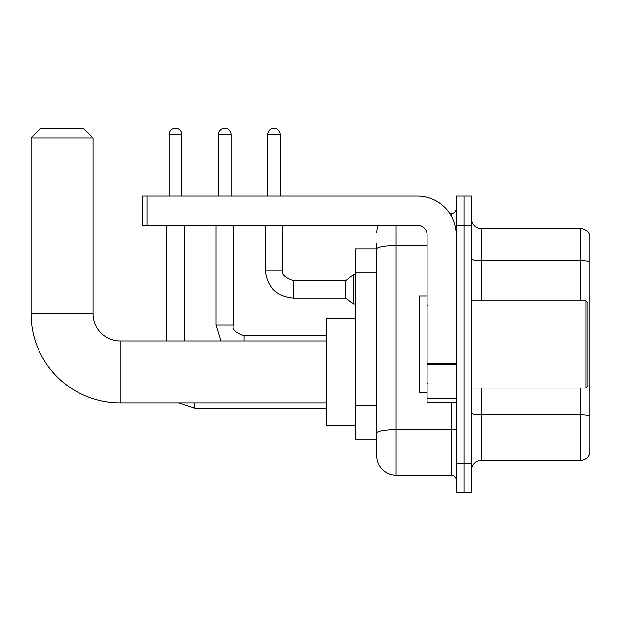 <?xml version="1.0" encoding="UTF-8"?>
<svg xmlns="http://www.w3.org/2000/svg" width="621" height="621" viewBox="0 0 621 621"><rect width="100%" height="100%" fill="white"/><g stroke="black" fill="none" stroke-linecap="round" stroke-linejoin="round"><path stroke-width="0.93" d="M396.089 225.198L396.089 475.282A19.383 19.383 0 0 1 376.706 455.892L376.706 243.618L376.706 248.951L355.375 248.951L355.375 439.901L376.706 439.901M456.187 463.646L456.187 492.732L463.941 492.732L463.941 463.646L463.941 492.732L471.696 492.732L471.696 463.646L463.941 463.646L463.941 225.198L463.941 463.646L456.187 463.646L456.187 225.198L463.941 225.198L463.941 196.12L463.941 225.198L471.696 225.198L471.696 463.646M471.696 225.198L471.696 196.12L456.187 196.12L456.187 225.198M396.089 475.282L451.343 475.282L451.343 402.587M449.798 213.57L451.343 213.57A4.844 4.844 0 0 0 456.187 208.726M376.706 455.892L376.706 436.509M427.108 245.605L396.089 245.605A19.383 3.369 180 0 0 376.706 248.974L376.706 243.618M456.187 480.126A4.844 4.844 0 0 0 451.343 475.282M376.706 232.953A19.383 19.383 0 0 1 378.321 225.198M471.696 469.95A9.695 9.695 0 0 1 481.391 460.254L580.643 460.254L580.643 388.047M589.95 235.576A9.695 9.695 0 0 0 580.643 228.59A9.695 9.695 0 0 1 589.95 235.576L589.95 453.276A9.695 9.695 0 0 1 580.643 460.254M589.95 236.345L589.95 261.845A9.695 1.684 180 0 0 580.643 260.634L580.643 228.59L481.391 228.59A9.695 9.695 0 0 1 471.696 218.903A9.695 9.695 0 0 0 481.391 228.59L481.391 300.805M326.297 402.975L120.226 402.975A89.176 89.176 0 0 1 31.05 313.799L31.05 137.963L40.745 128.268L83.393 128.268L93.088 137.963L31.05 137.963M120.226 402.975L120.226 340.937A27.138 27.138 0 0 1 93.088 313.799L93.088 137.963M355.375 318.643L326.297 318.643L326.297 425.269L355.375 425.269M169.176 196.12L169.176 134.571A6.303 6.303 0 0 1 175.479 128.268A6.303 6.303 0 0 1 181.774 134.571L181.774 196.12M184.196 340.937L184.196 225.198M166.754 340.937L166.754 225.198M218.413 196.12L218.413 134.571A6.303 6.303 0 0 1 224.717 128.268A6.303 6.303 0 0 1 231.02 134.571L231.02 196.12M267.659 196.12L267.659 134.571A6.303 6.303 0 0 1 273.954 128.268A6.303 6.303 0 0 1 280.257 134.571L280.257 196.12M293.345 280.645L345.687 280.645L345.687 298.096L293.345 298.096L293.345 280.645C284.736 277.719 281.181 274.164 282.679 269.98L282.679 225.198M345.687 280.645L353.442 274.831L353.442 303.91L355.375 303.91M456.187 402.587L427.108 402.587L427.108 363.386L456.187 363.386M456.187 234.893A38.774 38.774 0 0 0 417.413 196.12L146.975 196.12L146.975 225.198L417.413 225.198A9.695 9.695 0 0 1 427.108 234.893L427.108 363.386M146.975 225.198L142.131 225.198L142.131 196.12L146.975 196.12M586.077 300.805L588.009 302.745L588.009 386.107L586.077 388.047L586.077 300.805L471.696 300.805M427.108 295.961L419.354 295.961L419.354 392.891L427.108 392.891M376.706 272.976L355.375 272.976M376.706 405.777L355.375 405.777M456.187 428.932A4.844 0.838 0 0 1 451.343 429.779L396.089 429.779A19.383 3.369 180 0 0 376.706 433.14M451.343 216.124L451.343 213.57M589.95 415.961A9.695 1.684 180 0 0 580.643 414.75L481.391 414.75L481.391 460.254M580.643 300.805L580.643 260.634L481.391 260.634A9.695 1.684 0 0 1 471.696 258.949M481.391 388.047L481.391 414.75A9.695 1.684 0 0 1 471.696 413.066M31.05 313.799L93.088 313.799M326.297 408.207L194.862 408.207L178.53 402.975L194.862 408.207L178.53 402.975L194.862 408.207L178.53 402.975L194.862 408.207L178.53 402.975L194.862 408.207L178.53 402.975L194.862 408.207L178.53 402.975L194.862 408.207L194.862 402.975M169.176 134.571L181.774 134.571M215.992 225.198L215.992 325.039L220.921 340.937L215.992 325.039L220.921 340.937L215.992 325.039L220.921 340.937L215.992 325.039L220.921 340.937L215.992 325.039L220.921 340.937L215.992 325.039L220.921 340.937L215.992 325.039L233.426 325.039M218.413 134.571L231.02 134.571M244.1 335.72L244.1 340.937M293.345 298.096C276.291 296.411 266.921 287.034 265.237 269.98C266.921 287.034 276.291 296.411 293.345 298.096C276.291 296.411 266.921 287.034 265.237 269.98C266.921 287.034 276.291 296.411 293.345 298.096C276.291 296.411 266.921 287.034 265.237 269.98C266.921 287.034 276.291 296.411 293.345 298.096C276.291 296.411 266.921 287.034 265.237 269.98C266.921 287.034 276.291 296.411 293.345 298.096C276.291 296.411 266.921 287.034 265.237 269.98C266.921 287.034 276.291 296.411 293.345 298.096C276.291 296.411 266.921 287.034 265.237 269.98C266.921 287.034 276.291 296.411 293.345 298.096C276.291 296.411 266.921 287.034 265.237 269.98C266.921 287.034 276.291 296.411 293.345 298.096C276.291 296.411 266.921 287.034 265.237 269.98C266.921 287.034 276.291 296.411 293.345 298.096C276.291 296.411 266.921 287.034 265.237 269.98L282.679 269.98M267.659 134.571L280.257 134.571M456.187 364.232L427.108 364.232M427.108 398.581L456.187 398.581M326.297 340.937L120.226 340.937M326.297 335.705L244.1 335.705C235.499 332.778 231.944 329.223 233.442 325.039L233.442 225.198M345.687 298.096L353.442 303.91M265.237 269.98L265.237 225.198M353.442 274.831L355.375 274.831M471.696 388.047L586.077 388.047M428.079 305.656L427.108 304.686M428.079 383.196L427.108 384.166"/></g></svg>
